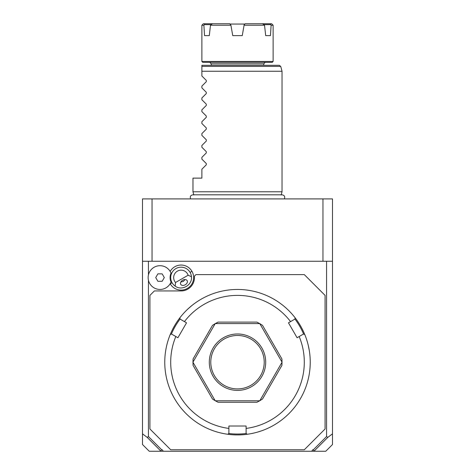 <?xml version="1.0" encoding="UTF-8"?>
<svg xmlns="http://www.w3.org/2000/svg" width="475" height="475" viewBox="0 0 475 475"><rect width="100%" height="100%" fill="white"/><g stroke="black" fill="none" stroke-linecap="round" stroke-linejoin="round"><path stroke-width="0.71" d="M147.214 437.386L148.438 436.543L161.66 449.766L162.248 449.766L163.287 451.25L161.013 451.25L147.214 437.386L142.5 433.835L142.5 198.906L332.5 198.906L332.5 444.517L325.767 451.25L311.713 451.25L312.752 449.766L313.34 449.766L326.562 436.543L327.786 437.386L332.5 433.835M302.343 198.906L301.773 198.906M304.653 198.906L304.19 198.906M299.357 198.906L298.152 198.906L299.357 198.906M142.5 433.835L142.5 444.517L149.233 451.25L161.013 451.25M142.5 261.25L332.5 261.25M326.562 436.543L326.562 261.25M148.438 436.543L148.438 280.214M148.438 274.942L148.438 261.25M163.287 451.25L311.713 451.25M170.175 283.729A12.534 12.534 0 0 0 187.358 288.432A12.534 12.534 0 0 0 181.028 265.044A12.534 12.534 0 0 0 170.175 271.427M313.34 449.766L313.987 451.25M160.817 450.989L161.66 449.766M314.183 450.989L327.786 437.386M149.922 428.984L170.703 449.766L304.297 449.766L325.078 428.984L325.078 295.391L304.297 274.609L195.938 274.609L194.453 276.094L194.453 277.578A13.359 13.359 0 0 1 181.094 290.938L154.375 290.938L149.922 295.391L149.922 428.984M237.5 434.922A72.734 72.734 0 0 0 304.748 334.471L303.478 334.038L299.173 336.526A66.797 66.797 0 0 1 246.109 428.426L246.109 433.402L247.119 434.281A72.734 72.734 0 0 1 227.881 434.281A72.734 72.734 0 0 0 237.5 434.922M309.278 350.449L308.305 345.533M307.966 344.167L307.842 343.686M307.711 343.193L307.58 342.707M299.173 336.526L297.083 337.731L288.473 322.816L294.868 319.123L295.129 317.811A72.734 72.734 0 0 1 304.748 334.471M289.406 311.238L288.717 310.543M288.693 310.519L288.087 309.926M284.887 307.01L283.557 305.894M289.418 311.244L289.756 311.6M295.129 317.811A72.734 72.734 0 0 0 237.5 289.453L237.5 289.453A72.734 72.734 0 0 0 179.871 317.811L180.132 319.123L186.527 322.816L177.917 337.731L171.523 334.038L170.252 334.471A72.734 72.734 0 0 1 179.871 317.811M255.182 432.737L256.168 432.488M258.014 431.971L261.832 430.73M260.722 431.116L260.407 431.223M246.109 428.426L246.109 426.016L228.891 426.016L228.891 428.426A66.797 66.797 0 0 1 175.827 336.526M228.778 433.497A71.844 71.844 0 0 0 246.222 433.497M218.827 432.482L219.319 432.612M191.443 305.894L187.678 309.195M186.663 310.169L186.307 310.519M185.945 310.882L185.594 311.238M167.42 342.707L167.164 343.657M167.158 343.686L166.945 344.506M166.018 348.739L165.722 350.449M167.426 342.695L167.556 342.226M170.252 334.471A72.734 72.734 0 0 0 227.881 434.281L228.891 433.402L228.891 428.426M171.38 334.085A71.844 71.844 0 0 1 180.102 318.974M290.563 321.611A66.797 66.797 0 0 0 184.437 321.611M215.187 400.722A44.531 44.531 0 0 0 215.282 400.781A44.531 44.531 0 0 1 215.187 400.722L212.497 399.036L193.088 365.418L192.969 362.247A44.531 44.531 0 0 1 192.969 362.128A44.531 44.531 0 0 0 192.969 362.247L215.187 400.722M215.282 323.594A44.531 44.531 0 0 0 215.187 323.653A44.531 44.531 0 0 1 215.282 323.594L218.09 322.109L256.91 322.109L259.718 323.594L215.282 323.594M259.813 323.653A44.531 44.531 0 0 0 259.718 323.594A44.531 44.531 0 0 1 259.813 323.653L262.503 325.339L281.913 358.957L282.031 362.128L259.813 323.653M282.031 362.247A44.531 44.531 0 0 0 282.031 362.128A44.531 44.531 0 0 1 282.031 362.247L281.913 365.418L262.503 399.036L259.813 400.722L282.031 362.247M259.718 400.781A44.531 44.531 0 0 0 259.813 400.722A44.531 44.531 0 0 1 259.718 400.781L256.91 402.266L218.09 402.266L215.282 400.781L259.718 400.781M294.898 318.974A71.844 71.844 0 0 1 303.62 334.085M192.969 362.128L193.088 358.957L212.497 325.339L215.187 323.653L192.969 362.128M237.5 390.391A28.203 28.203 0 0 1 209.297 362.188A28.203 28.203 0 0 1 237.5 333.984A28.203 28.203 0 0 1 265.703 362.188A28.203 28.203 0 0 1 237.5 390.391M237.5 335.469A26.719 26.719 0 0 1 264.219 362.188A26.719 26.719 0 0 1 237.5 388.906A26.719 26.719 0 0 1 210.781 362.188A26.719 26.719 0 0 1 237.5 335.469M170.935 282.245L170.644 282.88M171.036 273.149A10.99 10.99 0 0 0 171.036 282.007A11.875 11.875 0 0 1 152.819 287.025A11.875 11.875 0 0 1 152.819 268.132A11.875 11.875 0 0 1 171.036 273.149M175.536 282.5L175.192 286.128A10.391 10.391 0 0 1 175.898 268.577A10.391 10.391 0 0 1 191.449 276.741L188.136 275.227A7.422 7.422 0 0 0 177.383 271.148A7.422 7.422 0 0 0 175.536 282.5L188.136 275.227M175.192 286.128C181.901 291.211 192.494 285.095 191.449 276.741M185.25 284.774A3.711 2.624 150 0 0 187.15 280.642A3.711 2.624 150 0 0 182.626 280.226A3.711 2.624 150 0 0 180.72 284.353A3.711 2.624 150 0 0 185.25 284.774M180.827 282.025L183.32 281.438L185.078 279.567M155.729 277.578L157.872 281.289L162.159 281.289L164.303 277.578L162.159 273.867L157.872 273.867L155.729 277.578M322.952 261.25L322.952 198.906M152.047 261.25L152.047 198.906M193.83 194.999L192.969 191.781L282.031 191.781L281.17 194.999M237.5 71.25L282.031 71.244L201.875 71.25L201.875 66.838M262.438 71.244L246.305 71.244M201.875 69.451L201.875 69.991M230.69 71.244L204.048 71.244M201.875 66.411L201.875 65.312L279.3 65.312L280.737 66.411L201.875 66.411M192.969 191.781L192.969 178.125L201.875 178.125L201.875 169.225L206.298 164.801L206.298 163.542L201.875 159.119L201.875 157.35L206.298 152.926L206.298 151.667L201.875 147.244L201.875 145.475L206.298 141.051L206.298 139.792L201.875 135.369L201.875 133.6L206.298 129.176L206.298 127.918L201.875 123.494L201.875 121.725L206.298 117.301L206.298 116.043L201.875 111.619L201.875 109.85L206.298 105.426L206.298 104.168L201.875 99.744L201.875 97.975L206.298 93.551L206.298 92.293L201.875 87.869L201.875 86.1L206.298 81.676L206.298 80.418L201.875 75.994L201.875 71.25M237.5 62.344L202.766 62.344L201.875 61.453L273.125 61.453L272.234 62.344L237.5 62.344M201.875 25.234L203.359 23.75L212.574 23.75L211.078 24.629L204.387 24.629L203.888 25.234L201.875 25.234L201.875 61.453M203.888 25.234L204.547 35.625L209.303 35.625L204.547 35.625M212.574 23.75L229.763 23.75L230.915 25.234L210.473 25.234L209.303 35.625M230.915 25.234L232.744 35.625L242.256 35.625L244.192 24.629L245.237 23.75L270.168 23.75L271.112 25.234L270.453 35.625L265.697 35.625L264.527 25.234L263.922 24.629L270.613 24.629M230.114 24.047L244.886 24.047M211.078 24.629L210.473 25.234M270.453 35.625L265.697 35.625M264.527 25.234L244.085 25.234M270.168 23.75L271.641 23.75L273.125 25.234L271.112 25.234M263.922 24.629L262.426 23.75M204.387 24.629L204.832 23.75M172.092 282.773L170.24 283.842M190.095 272.383L191.947 271.314M211.227 65.312L211.227 63.828L263.773 63.828L265.258 62.344M284.353 198.906C285.226 196.674 284.495 195.308 282.15 194.809L192.85 194.809C190.505 195.308 189.774 196.674 190.647 198.906M280.737 66.411L282.031 71.244L282.031 191.781M263.773 65.312L263.773 63.828M211.227 63.828L209.742 62.344M273.125 25.234L273.125 61.453"/></g></svg>

